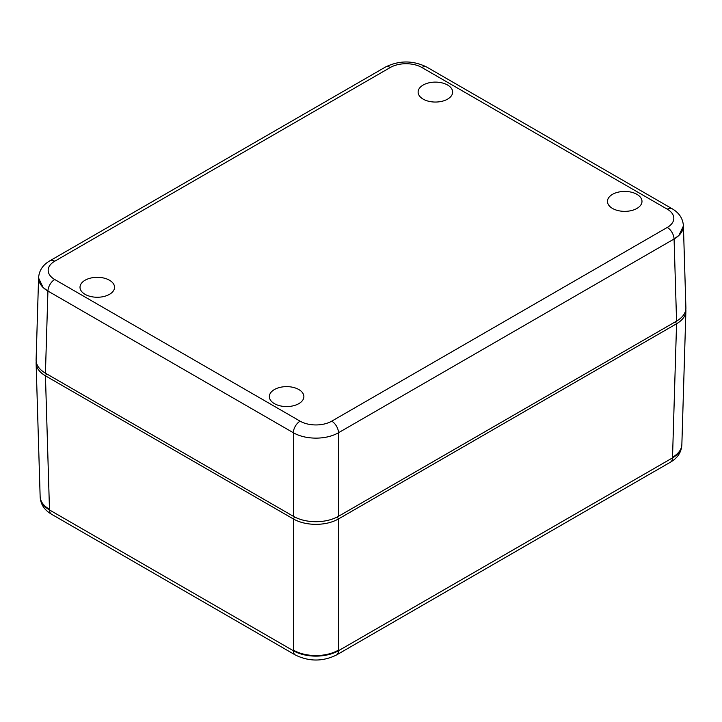 <?xml version="1.0" encoding="UTF-8"?>
<svg xmlns="http://www.w3.org/2000/svg" width="722" height="722" viewBox="0 0 722 722"><rect width="100%" height="100%" fill="white"/><g stroke="black" fill="none" stroke-linecap="round" stroke-linejoin="round"><path stroke-width="1.08" d="M685.819 309.44L685.9 310.749C685.774 315.803 682.66 320.135 676.559 323.763L672.507 457.892A31.958 18.447 180 0 1 672.444 457.928L338.519 650.721A9.566 5.523 60 0 1 336.542 654.962L653.437 471.962M97.858 540.931L295.298 654.962A9.566 5.523 120 0 1 293.322 650.721L49.556 509.985A9.566 5.523 120 0 0 51.533 514.226L97.957 541.031M338.519 650.721L338.456 650.125C332.183 653.672 324.674 655.486 315.92 655.558C307.166 655.486 299.657 653.672 293.385 650.125L293.385 650.757A31.958 18.447 180 0 1 293.322 650.721M675.413 321.777L676.559 323.763L338.456 518.965C332.183 522.484 324.665 524.28 315.92 524.352C307.148 524.271 299.63 522.475 293.385 518.965L45.441 375.819C39.34 372.191 36.226 367.85 36.1 362.805L36.181 361.487M40.134 496.339C40.27 501.384 43.383 505.707 49.475 509.299L49.493 509.949A31.958 18.447 180 0 1 40.215 497.611M672.525 457.252C678.617 453.66 681.73 449.337 681.866 444.283M685.9 310.749L681.857 444.608M40.143 496.655L36.1 362.805M102.145 296.85A17.265 9.973 -0 0 0 114.536 287.654A17.265 9.973 -0 0 0 92.416 277.717A17.265 9.973 -0 0 0 80.025 287.654A17.265 9.973 -0 0 0 102.145 296.85M281.76 387.028A17.265 9.973 -0 0 0 269.36 396.965A17.265 9.973 -0 0 0 291.48 406.161A17.265 9.973 -0 0 0 303.872 396.965A17.265 9.973 -0 0 0 281.76 387.028M430.52 82.516A17.265 9.973 -0 0 0 418.128 92.452A17.265 9.973 -0 0 0 440.24 101.649A17.265 9.973 -0 0 0 452.64 92.452A17.265 9.973 -0 0 0 430.52 82.516M629.584 210.959A17.265 9.973 -0 0 0 641.975 201.763A17.265 9.973 -0 0 0 619.855 191.826A17.265 9.973 -0 0 0 607.464 201.763A17.265 9.973 -0 0 0 629.584 210.959M45.432 289.432A31.93 18.438 180 0 1 43.085 287.455A31.93 18.438 180 0 1 38.609 277.817L38.609 277.808A31.93 18.438 -0 0 0 47.923 291.047L43.076 287.446L38.582 278.015L38.681 276.598M36.118 359.511L36.1 360.152C36.226 365.206 39.34 369.547 45.432 373.166L293.385 516.32L293.385 432.767A31.93 18.438 -0 0 0 306.67 437.351M685.882 307.464L685.9 308.104C685.774 313.158 682.66 317.49 676.568 321.11L338.456 516.32L338.456 432.767A31.93 18.438 -0 0 0 338.501 432.74A9.566 5.523 -120 0 0 331.732 421.161L667.281 227.439A22.364 12.915 -0 0 0 667.281 209.181L421.901 67.507A22.364 12.915 -0 0 0 390.268 67.507L54.719 261.229A22.364 12.915 -0 0 0 54.719 279.495L300.099 421.161A22.364 12.915 -0 0 0 331.732 421.161M338.501 432.74L674.041 239.018A31.93 18.438 -0 0 0 674.077 238.991L678.924 235.39L683.418 225.968L683.319 224.542M676.568 321.11L674.077 239A31.93 18.438 -0 0 0 683.391 225.751L683.391 225.76A31.93 18.438 180 0 1 678.915 235.408M293.385 516.32C299.657 519.84 307.175 521.636 315.92 521.708C324.665 521.636 332.174 519.84 338.456 516.32M293.385 432.776C299.657 436.278 307.175 438.064 315.92 438.137C324.692 438.092 332.201 436.305 338.456 432.776M672.444 457.928A9.566 5.523 60 0 1 670.467 462.17L653.347 472.053M681.785 445.555A31.958 18.447 180 0 1 672.507 457.892M338.456 650.125L338.456 518.965L337.3 516.952M338.456 650.757A31.958 18.447 180 0 1 293.385 650.757M49.475 509.299L45.441 375.819L46.587 373.834M294.54 516.952L293.385 518.965L293.385 650.125M421.901 67.507A9.566 5.523 120 0 1 426.675 67.029L672.065 208.703A9.566 5.523 120 0 0 667.281 209.181M426.675 67.029C412.948 60.296 399.212 60.296 385.485 67.029A9.566 5.523 60 0 1 390.268 67.507M385.485 67.029L49.935 260.759A9.566 5.523 60 0 1 54.719 261.229M45.432 373.166L47.923 291.056A31.93 18.438 -0 0 0 47.959 291.065A9.566 5.523 -60 0 1 54.719 279.495M300.099 421.161A9.566 5.523 -60 0 0 293.34 432.74L47.959 291.065M321.949 437.812A31.93 18.438 -0 0 0 338.456 432.767M674.041 239.018A9.566 5.523 -120 0 0 667.281 227.439M681.803 445.113C681.315 452.387 677.534 458.073 670.467 462.17M336.542 654.962C322.797 661.704 309.043 661.704 295.298 654.962M51.533 514.226C44.439 510.093 40.658 504.407 40.197 497.16M49.935 260.759C42.851 264.884 39.078 270.57 38.609 277.808M683.391 225.751L683.391 225.76C682.904 218.477 679.122 212.8 672.065 208.703M685.891 307.78L683.409 225.643M36.109 359.836L38.591 277.699"/></g></svg>
